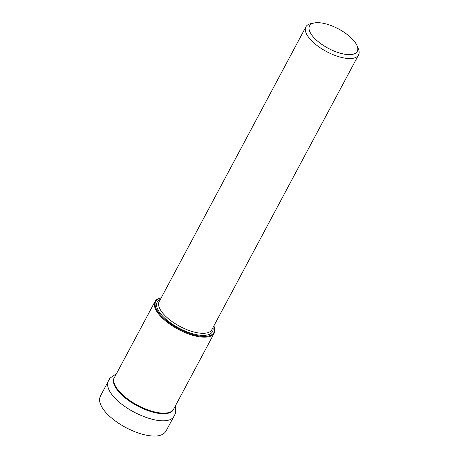 <?xml version="1.0" encoding="UTF-8"?>
<svg xmlns="http://www.w3.org/2000/svg" width="459" height="459" viewBox="0 0 459 459"><rect width="100%" height="100%" fill="white"/><g stroke="black" fill="none" stroke-linecap="round" stroke-linejoin="round"><path stroke-width="0.69" d="M211.106 335.942A33.564 13.598 -151.9 0 1 173.95 326.888A33.564 13.598 -151.9 0 1 155.004 301.523A33.564 13.598 -151.9 0 1 158.126 298.729A33.564 13.598 -151.9 0 1 160.908 297.845L161.229 297.782A33.008 13.374 28.1 0 0 158.808 298.585A33.008 13.374 28.1 0 0 180.731 329.797A33.008 13.374 28.1 0 0 213.871 325.89L213.997 326.194A33.564 13.598 -151.9 0 1 214.227 333.148A33.564 13.598 -151.9 0 1 211.106 335.942M357.091 45.785L358.336 48.78A29.835 12.089 -151.9 0 1 358.536 54.96A29.835 12.089 -151.9 0 1 326.521 51.569A29.835 12.089 -151.9 0 1 305.895 26.851A29.835 12.089 -151.9 0 1 311.145 23.581L314.323 22.95A27.041 10.953 -151.9 0 1 349.27 36.181A27.041 10.953 -151.9 0 1 357.091 45.785A27.041 10.953 -151.9 0 1 328.26 48.315A27.041 10.953 -151.9 0 1 314.323 22.95M173.76 408.929A33.633 13.627 -151.9 0 1 170.295 412.503A33.633 13.627 -151.9 0 1 132.198 402.893A33.633 13.627 -151.9 0 1 114.538 377.309M155.004 301.523L114.44 377.499A33.564 13.598 28.1 0 0 133.38 402.859A33.564 13.598 28.1 0 0 170.541 411.912A33.564 13.598 28.1 0 0 173.663 409.118L214.227 333.148M305.895 26.851L159.181 301.626A29.835 12.089 28.1 0 0 179.808 326.343A29.835 12.089 28.1 0 0 211.817 329.734L358.536 54.96M212.999 327.525A31.327 12.691 -151.9 0 1 179.102 328.202A31.327 12.691 -151.9 0 1 160.134 299.52A31.327 12.691 -151.9 0 1 160.357 299.417M173.995 416.267C170.364 423.255 154.476 422.286 135.508 412.87C117.056 403.478 104.486 389.456 108.307 381.2L100.487 395.939C99.287 398.395 99.282 401.114 100.464 404.104C101.577 407.018 103.573 410.042 106.459 413.175C111.548 418.568 118.066 423.399 126.018 427.656C135.709 432.711 144.625 435.505 152.778 436.05C158.923 436.371 163.238 434.891 165.722 431.598L175.562 413.289L175.665 405.366M116.437 373.758L109.994 378.101L108.307 381.2"/></g></svg>
